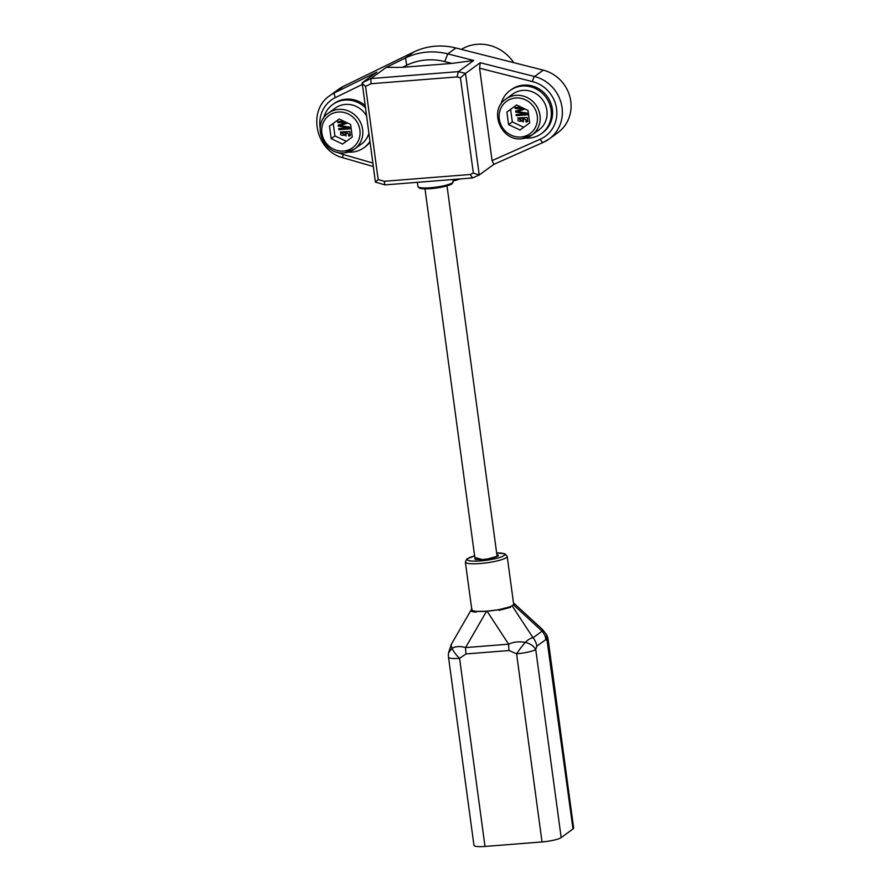 <?xml version="1.0" encoding="UTF-8"?>
<svg xmlns="http://www.w3.org/2000/svg" width="891" height="891" viewBox="0 0 891 891"><rect width="100%" height="100%" fill="white"/><g stroke="black" fill="none" stroke-linecap="round" stroke-linejoin="round"><path stroke-width="1.34" d="M451.949 63.406L402.465 67.326L386.237 67.393L405.539 57.971A66.636 62.504 54 0 1 447.772 53.883L473.734 60.465L451.949 63.406L444.72 61.579A59.975 56.256 -126 0 0 406.719 65.255L402.465 67.326M513.751 62.671A39.984 37.5 -126 0 0 461.338 49.384M386.237 67.393L370.901 78.553L371.012 83.732L365.566 86.394L378.163 179.548L384.199 181.296L384.934 184.871M384.834 184.838L375.389 182.109L362.18 82.807L370.901 78.553L458.397 71.625L473.734 60.465M362.024 83.208L365.566 86.394M384.199 181.296L470.236 174.491L473.344 173.11L460.447 77.784L465.503 73.43L458.397 71.625L457.05 76.927L371.012 83.732M375.389 182.098L378.163 179.548M543.254 142.371L493.848 164.345L492.077 160.614L479.581 68.206L480.204 62.726L465.503 73.43L479.235 174.981L493.892 164.323M473.344 173.11L479.235 174.981M492.077 160.614L540.302 139.185A31.096 29.169 -126 0 0 556.574 108.813A31.096 29.169 -126 0 0 532.528 81.627A4.444 1.025 -75.8 0 1 534.555 76.503A35.54 33.335 54 0 1 561.408 104.158A35.54 33.335 54 0 1 549.168 138.985L557.889 132.636A35.54 33.335 -126 0 0 570.14 97.81A35.54 33.335 -126 0 0 543.287 70.155L455.88 47.991A66.636 62.504 -126 0 0 413.647 52.079L343.358 86.382A35.54 33.335 -126 0 0 338.669 89.2L329.948 95.549A35.54 33.335 54 0 1 334.637 92.731A4.444 1.526 64 0 0 335.417 97.576A31.096 29.169 -126 0 0 320.159 128.293M362.18 82.807L376.882 72.104L334.637 92.731L343.358 86.382M460.135 178.935A66.636 62.504 54 0 1 453.062 180.951M470.236 174.491L472.52 177.955L479.124 175.048M475.226 559.403A11.104 1.916 172.3 0 1 475.059 559.136L424.996 188.836M447.004 185.863L497.078 556.162A11.104 1.916 172.3 0 1 496.989 556.463M496.844 554.492L498.47 555.171L498.036 556.062L487.232 559.058L482.432 559.615L474.836 557.476M513.517 603.14L514.708 604.287L514.241 603.831L512.793 605.301A21.106 3.653 -7.7 0 0 513.639 604.065L507.191 556.363A21.106 3.653 172.3 0 1 506.333 557.61A21.106 3.653 172.3 0 1 480.36 563.502A21.106 3.653 172.3 0 1 465.358 562.021L471.818 609.722A21.106 3.653 -7.7 0 0 471.851 609.867A21.106 3.653 -7.7 0 0 476.796 611.371A21.106 3.653 -7.7 0 0 486.553 611.215L487.054 611.181A21.106 3.653 -7.7 0 0 498.748 609.633A21.106 3.653 -7.7 0 0 509.507 606.894L498.893 609.722L487.054 611.181L508.638 644.182A15.548 4.678 85.5 0 0 509.095 650.53L516.591 653.805A15.548 1.737 -53.8 0 1 525.278 642.344C528.497 639.348 531.092 637.822 533.041 637.778A15.548 14.579 54 0 1 536.805 646.175L545.882 639.571A15.548 14.579 -126 0 0 542.118 631.173L533.041 637.778L512.125 605.791L510.053 606.882L510.465 607.372L509.507 606.894A21.106 3.653 -7.7 0 0 512.793 605.301L512.125 605.791M513.617 603.909L514.241 603.831M542.029 630.16C542.664 629.013 542.697 629.358 542.118 631.173L513.45 604.822M573.013 828.975A15.548 2.684 172.3 0 0 573.637 828.062L548.199 639.927A15.548 15.548 0 0 0 546.194 634.125L573.013 828.975L561.174 837.596A15.548 2.684 172.3 0 1 542.029 841.939L485.005 846.45L459.567 658.315A15.548 2.684 172.3 0 1 448.518 657.224A15.548 15.548 0 0 1 448.552 652.869L448.496 653.248M451.659 644.215C450.835 644.171 451.002 645.485 452.138 648.136A15.548 5.29 41.8 0 0 459.567 658.315L466.026 653.938A15.548 4.678 -94.5 0 1 465.57 647.59L486.553 611.215L476.796 611.371C473.477 611.215 471.829 610.725 471.851 609.867L470.882 610.502L471.996 608.965L471.205 609.956L471.851 609.867M510.465 607.372L499.049 610.335L498.893 609.722M561.174 837.596L535.736 649.461C533.664 645.953 530.19 643.592 525.278 642.344C519.063 641.286 513.517 641.899 508.638 644.182L465.57 647.59C460.703 646.075 456.225 646.253 452.138 648.136L448.541 652.869L451.247 644.438L471.361 609.567M476.317 611.516L476.106 612.15C472.564 611.883 470.827 611.337 470.882 610.502M448.518 657.224L473.956 845.359A15.548 2.684 -7.7 0 0 485.005 846.45M348.737 136.111L348.481 135.076L349.573 134.652L345.307 131.913L346.009 135.955L340.395 132.035L349.84 131.5L350.375 135.521L348.737 136.111L350.43 135.477M339.193 119.026L329.481 126.121L331.174 138.64L342.578 144.064L352.29 136.969L350.597 124.45L339.193 119.026L333.223 123.403L334.916 135.911L346.309 141.335M345.608 122.078L337.901 122.691L337.745 121.599L343.636 121.131M347.679 123.058L340.006 125.575L350.464 127.268L350.675 128.772L338.847 129.707L338.703 128.627L348.604 127.847L338.368 126.154L338.224 125.141L346.354 122.423M366.401 115.652A22.208 20.838 -126 0 0 335.294 108.134L328.445 113.124A22.208 20.838 54 0 1 358.36 118.826A22.208 20.838 54 0 1 354.573 149.053L361.434 144.064A22.208 20.838 -126 0 0 368.818 133.494M334.916 135.911L331.174 138.64M333.223 123.403L329.481 126.121M340.006 125.575L347.624 123.025M338.847 129.707L350.664 128.694M338.836 128.616L338.97 129.618M348.604 127.847L338.368 126.154M338.357 125.096L338.491 126.065M337.901 122.691L345.463 122.011M337.889 121.588L338.023 122.59M345.307 131.913L349.64 134.608M340.451 131.991L346.076 135.911M348.626 135.042L348.86 136.011M341.153 132.859L343.191 132.158C346.354 133.004 347.056 133.951 345.262 135.009L345.207 135.053M343.057 132.247L341.086 132.904C339.716 134.953 341.075 135.688 345.14 135.098C346.922 134.04 346.231 133.093 343.057 132.247L343.191 132.158M365.321 107.655A26.652 25.004 -126 0 0 344.85 100.082A26.652 25.004 -126 0 0 332.677 104.548A26.652 25.004 -126 0 0 323.533 118.258M348.181 152.138A26.652 25.004 -126 0 0 364.051 147.65A26.652 25.004 -126 0 0 369.899 141.502M365.009 105.35A26.652 25.004 -126 0 0 346.098 99.179A26.652 25.004 -126 0 0 333.925 103.634L332.677 104.548M364.051 147.65L365.288 146.748A26.652 25.004 -126 0 0 369.999 142.204M526.135 122.067L525.879 121.042L526.971 120.608L522.705 117.868L523.407 121.911L517.794 117.991L527.238 117.456L527.762 121.488L526.135 122.067L527.828 121.432M516.591 104.982L506.879 112.077L508.572 124.595L519.976 130.019L529.688 122.925L527.995 110.406L516.591 104.982L510.621 109.359L512.303 121.878L523.708 127.29M523.006 108.034L515.288 108.646L515.143 107.555L521.035 107.098M525.077 109.014L517.404 111.531L527.862 113.224L528.073 114.739L516.245 115.674L516.101 114.583L525.991 113.803L515.766 112.121L515.622 111.108L523.752 108.39M505.832 99.079C488.379 110.272 500.998 141.647 521.714 138.773L531.972 135.009L538.832 130.019A22.208 20.838 -126 0 0 542.608 99.803A22.208 20.838 -126 0 0 512.693 94.101L505.832 99.079A22.208 20.838 54 0 1 535.747 104.793A22.208 20.838 54 0 1 531.972 135.009A22.208 20.838 54 0 1 521.836 138.729M512.303 121.878L508.572 124.595M510.621 109.359L506.879 112.077M517.404 111.531L525.011 108.992M516.245 115.674L528.062 114.649M516.234 114.571L516.368 115.585M525.991 113.803L515.766 112.121M515.755 111.063L515.889 112.021M515.288 108.646L522.861 107.967M515.276 107.555L515.421 108.557M522.705 117.868L527.038 120.563M517.849 117.946L523.474 121.867M526.013 120.998L526.258 121.978M518.551 118.815L520.578 118.113C523.752 118.96 524.443 119.917 522.661 120.964L522.594 121.009M520.455 118.213L518.484 118.859C517.114 120.909 518.462 121.644 522.538 121.053C524.32 120.007 523.63 119.049 520.455 118.213L520.578 118.113M525.579 138.094A26.652 25.004 -126 0 0 541.438 133.617A26.652 25.004 -126 0 0 549.335 103.412A26.652 25.004 -126 0 0 522.237 86.037A26.652 25.004 -126 0 0 510.075 90.503A26.652 25.004 -126 0 0 500.931 104.225M541.438 133.617L542.686 132.703A26.652 25.004 -126 0 0 550.582 102.498A26.652 25.004 -126 0 0 523.485 85.135A26.652 25.004 -126 0 0 511.323 89.601L510.075 90.503M455.88 47.991L447.772 53.883L444.72 61.579M413.647 52.079L405.539 57.971L406.719 65.255M373.284 166.539L343.113 157.807A4.444 0.98 -73.9 0 1 343.102 154.444L372.817 163.042M337.589 152.261A31.096 29.169 -126 0 0 343.102 154.444M362.192 84.511L335.417 97.576M460.447 77.784L457.05 76.927M480.204 62.726L534.555 76.503L543.287 70.155M532.528 81.627L479.581 68.206M540.302 139.185A4.444 1.515 66 0 0 543.354 142.337A4.444 1.515 66 0 0 543.454 142.282A35.54 33.335 54 0 0 549.168 138.985L543.354 142.337L493.848 164.345M479.002 175.093L472.765 177.866M417.389 182.321L417.957 186.497A17.775 3.074 -7.7 0 0 435.977 187.155A17.775 3.074 -7.7 0 0 453.174 181.731L452.873 179.514M452.216 182.945A16.662 2.885 172.3 0 1 436.1 188.046A16.662 2.885 172.3 0 1 419.193 187.4M496.632 552.921A18.878 3.263 172.3 0 1 502.869 556.229A18.878 3.263 172.3 0 1 480.683 560.885A18.878 3.263 172.3 0 1 467.575 560.038A18.878 3.263 172.3 0 1 474.625 555.895L466.795 558.991L465.358 562.021M545.882 639.571L547.575 640.841A15.548 2.684 172.3 0 0 548.199 639.927M542.029 841.939L516.591 653.805A15.548 2.684 172.3 0 0 535.736 649.461L536.805 646.175M466.026 653.938L509.095 650.53M343.525 151.058A19.992 18.756 -126 0 0 356.032 120.485A19.992 18.756 -126 0 0 323.11 123.092A19.992 18.756 -126 0 0 343.525 151.058M328.445 113.124C310.981 124.317 323.6 155.691 344.327 152.818L354.573 149.053A22.208 20.838 54 0 1 344.438 152.773M520.923 137.014A19.992 18.756 -126 0 0 533.419 106.441A19.992 18.756 -126 0 0 500.508 109.047A19.992 18.756 -126 0 0 520.923 137.014M343.113 157.807C315.782 151.37 306.961 110.54 329.948 95.549M472.442 177.955L385.124 184.871M417.957 186.497L419.538 188.135C420.095 188.558 424.25 189.505 436.245 188.046C448.195 186.219 451.715 184.237 452.105 183.724L453.174 181.731M496.944 556.519L497.033 556.43C494.928 557.677 490.106 558.724 482.543 559.559L475.282 559.448M496.632 552.877L504.985 553.812L507.191 556.363M514.452 603.708L542.519 629.503L546.194 634.136"/></g></svg>
